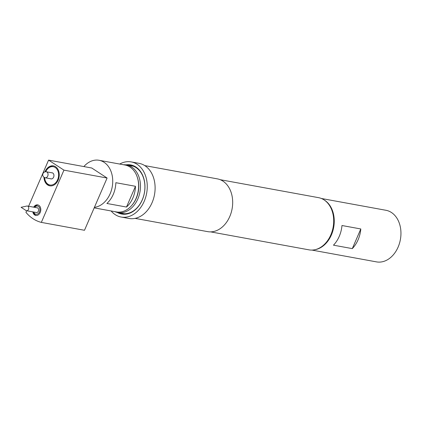<?xml version="1.0" encoding="UTF-8"?>
<svg xmlns="http://www.w3.org/2000/svg" width="422" height="422" viewBox="0 0 422 422"><rect width="100%" height="100%" fill="white"/><g stroke="black" fill="none" stroke-linecap="round" stroke-linejoin="round"><path stroke-width="0.63" d="M324.022 199.875A26.233 19.491 100.4 0 1 331.407 234.917A26.233 19.491 100.4 0 1 314.912 249.718M339.256 236.352A26.233 19.491 -79.6 0 0 341.973 225.517L360.805 228.961A26.233 19.491 100.4 0 1 358.088 239.791A26.233 19.491 100.4 0 1 352.301 248.616L333.464 245.177A26.233 19.491 -79.6 0 0 339.256 236.352M321.332 198.472L385.924 210.277A26.233 19.491 100.4 0 1 398.11 247.102A26.233 19.491 100.4 0 1 376.493 261.883L311.905 250.077M352.301 248.616L360.805 228.961M21.1 207.302L26.027 210.52A2.384 1.772 -79.6 0 0 26.528 210.72A2.384 1.772 -79.6 0 0 28.617 209.043A2.384 1.772 -79.6 0 0 27.884 206.231A2.384 1.772 -79.6 0 0 27.388 206.026A2.384 1.772 -79.6 0 0 26.85 206.042L21.1 207.302M44.637 177.604A9.3 6.91 -79.6 0 0 50.028 185.015A9.3 6.91 -79.6 0 0 57.608 179.761A9.3 6.91 -79.6 0 0 55.308 167.534A9.3 6.91 -79.6 0 0 45.713 171.743M53.71 165.941A10.133 7.533 -79.6 0 0 45.634 171.691A10.133 7.533 -79.6 0 0 45.608 171.749M44.547 177.567A10.133 7.533 -79.6 0 0 50.07 185.865M51.721 172.783A3.102 2.305 100.4 0 1 52.175 172.804A3.102 2.305 100.4 0 1 53.615 177.156A3.102 2.305 100.4 0 1 51.057 178.902A3.102 2.305 100.4 0 1 50.624 178.764M43.988 177.251A10.133 7.533 -79.6 0 0 49.796 185.822A10.133 7.533 -79.6 0 0 58.146 180.11A10.133 7.533 -79.6 0 0 53.436 165.883A10.133 7.533 -79.6 0 0 45.085 171.59A10.133 7.533 -79.6 0 0 44.975 171.849M94.185 207.872L116.388 211.928A23.843 17.724 -79.6 0 0 136.042 198.493A23.843 17.724 -79.6 0 0 124.959 165.013L99.064 160.281A23.843 17.724 -79.6 0 0 83.867 166.569M135.473 186.287A23.843 17.724 100.4 0 1 132.904 197.918A23.843 17.724 100.4 0 1 126.489 207.049L106.871 203.467A23.843 17.724 -79.6 0 0 113.281 194.336A23.843 17.724 -79.6 0 0 115.855 182.7L135.473 186.287L126.489 207.049M28.606 206.252L48.572 160.117L63.938 170.14L41.33 222.394L84.49 230.28L94.422 207.323A23.843 17.724 -79.6 0 0 110.142 193.761A23.843 17.724 -79.6 0 0 99.064 160.281M35.944 212.44A2.442 1.815 -79.6 0 0 36.329 212.572A2.442 1.815 -79.6 0 0 38.344 211.195A2.442 1.815 -79.6 0 0 37.205 207.761A2.442 1.815 -79.6 0 0 36.804 207.751M32.826 211.87A5.365 3.988 -79.6 0 0 35.801 215.442A5.365 3.988 -79.6 0 0 40.222 212.419A5.365 3.988 -79.6 0 0 37.732 204.886A5.365 3.988 -79.6 0 0 33.681 207.176M38.117 204.987A5.365 3.988 -79.6 0 0 34.467 207.323M33.834 212.055A4.173 3.102 -79.6 0 0 36.492 214.307A4.173 3.102 -79.6 0 0 39.457 211.918A4.173 3.102 -79.6 0 0 38.782 206.722A4.173 3.102 -79.6 0 0 34.694 207.36M33.607 212.013A5.365 3.988 -79.6 0 0 36.197 215.489M124.859 213.748A24.202 17.988 100.4 0 1 123.324 213.558L117.891 212.567A24.202 17.988 100.4 0 1 114.926 211.659M123.498 164.749A24.202 17.988 100.4 0 1 126.595 164.949A24.202 17.988 100.4 0 1 137.841 198.931A24.202 17.988 100.4 0 1 117.891 212.567M131.733 205.467A23.01 17.102 -79.6 0 0 136.285 198.287A23.01 17.102 -79.6 0 0 137.029 176.486M125.956 164.849A24.977 18.563 100.4 0 1 142.494 174.956A24.977 18.563 100.4 0 1 142.261 199.975A24.977 18.563 100.4 0 1 117.263 212.435M120.054 212.962A24.381 18.12 -79.6 0 0 122.174 213.532A24.381 18.12 -79.6 0 0 142.272 199.796A24.381 18.12 -79.6 0 0 130.941 165.561A24.381 18.12 -79.6 0 0 128.752 165.345M210.636 231.878L308.951 249.845A26.528 19.713 -79.6 0 0 330.816 234.896A26.528 19.713 -79.6 0 0 318.489 197.649L220.173 179.688M135.103 218.38L207.666 231.636A26.829 19.934 -79.6 0 0 229.774 216.523A26.829 19.934 -79.6 0 0 217.309 178.859L144.746 165.598M111.123 210.968A28.021 20.82 -79.6 0 0 121.13 217.035L128.979 218.469A28.021 20.82 -79.6 0 0 152.068 202.687A28.021 20.82 -79.6 0 0 139.049 163.346L131.205 161.911A28.021 20.82 -79.6 0 0 119.695 164.052M121.13 217.035A28.021 20.82 -79.6 0 0 144.224 201.252A28.021 20.82 -79.6 0 0 131.205 161.911M129.87 165.551A24.381 18.12 100.4 0 1 131.5 165.677M122.739 213.622A24.381 18.12 100.4 0 1 121.172 213.168M126.595 164.949L132.028 165.941A24.202 17.988 100.4 0 1 133.531 166.305M63.938 170.14L107.098 178.026L91.732 168.003L48.572 160.117M94.422 207.323L107.098 178.026M41.33 222.394A47.691 35.443 100.4 0 1 25.958 212.371L26.665 210.742M45.223 177.773A3.038 3.038 0 0 1 42.944 173.658A3.038 3.038 0 0 1 46.314 171.791A3.038 2.258 100.4 0 1 46.953 172.049A3.038 2.258 100.4 0 1 47.728 176.064A3.038 2.258 100.4 0 1 45.223 177.773L51.51 178.923M37.59 207.893L27.388 206.026M36.73 212.582L26.528 210.72M46.314 171.791L52.602 172.941"/></g></svg>
